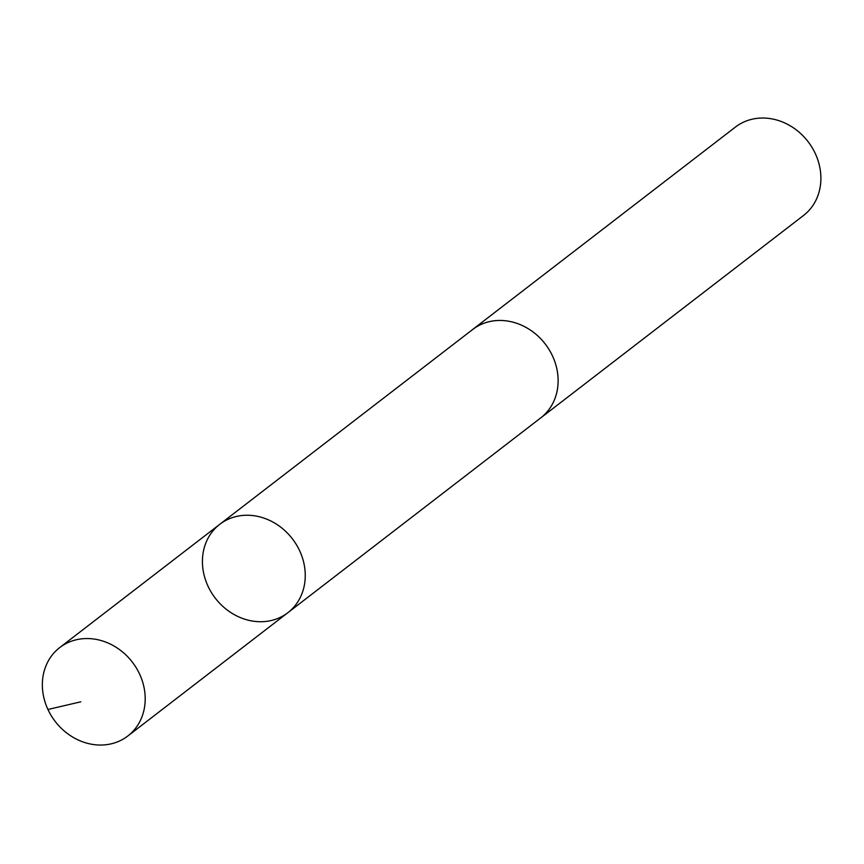 <?xml version="1.0" encoding="UTF-8"?>
<svg xmlns="http://www.w3.org/2000/svg" width="864" height="864" viewBox="0 0 864 864"><rect width="100%" height="100%" fill="white"/><g stroke="black" fill="none" stroke-linecap="round" stroke-linejoin="round"><path stroke-width="1.3" d="M471.647 330.286A55.804 48.665 52.4 0 1 472.651 329.486A55.782 48.643 52.4 0 1 524.718 326.722A55.782 48.643 52.4 0 1 540.745 417.884L287.885 612.684A55.793 48.654 -127.6 0 0 271.858 521.51A55.793 48.654 -127.6 0 0 219.791 524.297A55.793 48.654 -127.6 0 0 215.298 598.18A55.793 48.654 -127.6 0 0 287.885 612.684A55.793 48.654 -127.6 0 0 271.858 521.51A55.793 48.654 -127.6 0 0 219.791 524.297L59.724 647.59A55.804 48.665 52.4 0 1 111.802 644.814A55.804 48.665 52.4 0 1 127.829 735.998A55.804 48.665 52.4 0 1 75.762 738.785A55.804 48.665 52.4 0 1 59.724 647.59M219.791 524.297L472.662 329.508A55.804 48.665 52.4 0 1 545.249 344.002A55.804 48.665 52.4 0 1 540.756 417.895A55.804 48.665 52.4 0 1 539.73 418.662M472.651 329.486L735.415 127.073A55.804 48.665 52.4 0 1 808.013 141.577A55.804 48.665 52.4 0 1 803.52 215.482L540.756 417.895M47.93 709.484L80.784 701.816M287.885 612.684L127.829 735.998"/></g></svg>
